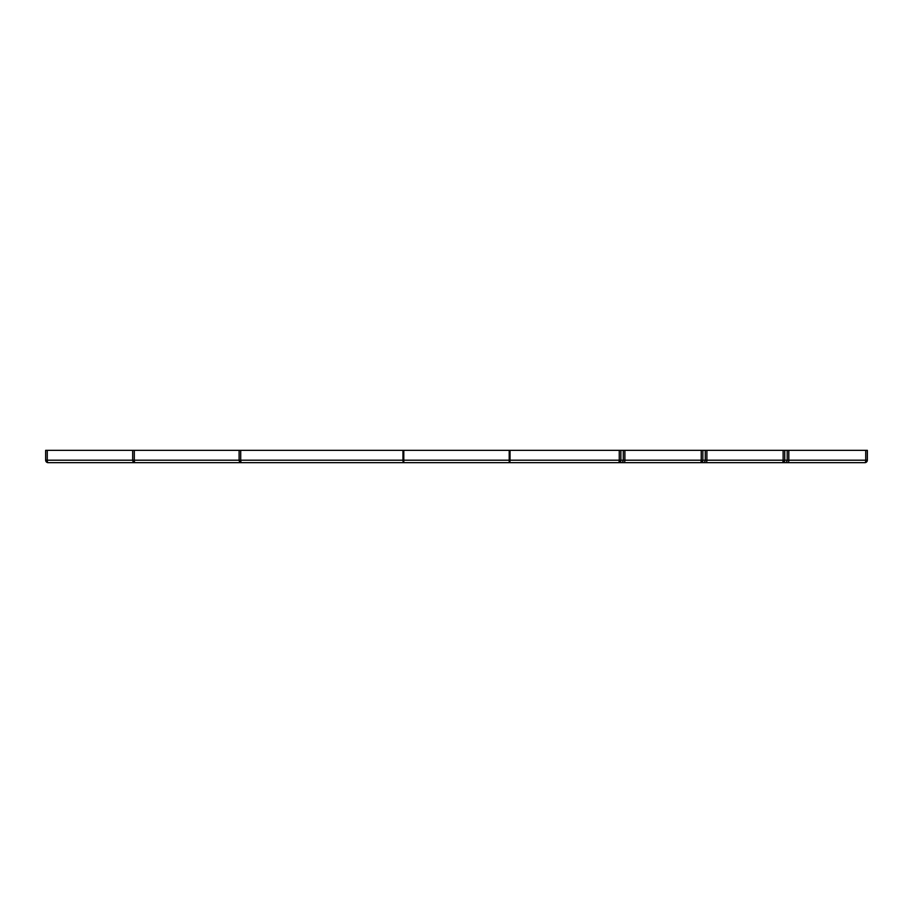 <?xml version="1.0" encoding="UTF-8"?>
<svg xmlns="http://www.w3.org/2000/svg" width="913" height="913" viewBox="0 0 913 913"><rect width="100%" height="100%" fill="white"/><g stroke="black" fill="none" stroke-linecap="round" stroke-linejoin="round"><path stroke-width="1.37" d="M864.885 462.663A2.465 0.845 -90 0 0 865.729 460.198L865.729 450.337L867.35 450.337L867.35 460.198A2.465 2.465 0 0 1 864.885 462.663L700.385 462.663A2.465 0.845 -90 0 0 701.23 460.198L701.23 450.337L706.902 450.337L706.902 460.198L702.85 460.198L702.85 450.337M701.23 450.337L624.891 450.337L624.891 460.198L620.874 460.198L620.874 450.337L624.891 450.337M624.058 462.663A2.465 0.845 -90 0 0 624.891 460.198L702.85 460.198A2.465 2.465 -90 0 1 700.385 462.663L618.409 462.663A2.465 0.845 -90 0 0 619.254 460.198L619.254 450.337L620.874 450.337M619.254 450.337L45.65 450.337L45.65 460.198A2.465 2.465 0 0 0 48.115 462.663A2.465 0.845 -90 0 1 47.271 460.198L45.65 460.198A2.465 2.465 0 0 0 48.115 462.663A2.465 2.465 0 0 1 45.65 460.198M865.729 450.337L788.821 450.337L788.821 460.198L783.126 460.198L783.126 450.337L788.821 450.337M783.126 450.337L706.902 450.337M598.323 462.663L509.203 462.663A2.465 0.845 -90 0 0 510.047 460.198L620.874 460.198A2.465 2.465 -90 0 1 618.409 462.663L290.494 462.663M690.685 462.663L863.242 462.663M615.202 462.663L620.76 462.663A2.465 2.465 -90 0 0 623.271 460.198L623.271 450.337M287.298 462.663L403.797 462.663A2.465 0.845 -90 0 1 402.953 460.198L47.271 460.198L47.271 450.337M49.759 462.663L254.373 462.663M187.028 462.663L48.115 462.663M287.253 462.663L135.147 462.663A2.465 0.845 -90 0 1 134.302 460.198L134.302 450.337M239.103 450.337L239.103 460.198A2.465 2.465 0 0 0 241.568 462.663A2.465 0.845 -90 0 1 240.724 460.198L240.724 450.337M706.057 462.663A2.465 0.845 -90 0 0 706.902 460.198L783.126 460.198A2.465 0.845 -90 0 1 782.281 462.663A2.465 2.465 -90 0 0 784.746 460.198L784.746 450.337M702.816 462.663A2.465 2.465 -90 0 0 705.281 460.198L705.281 450.337M867.35 460.198L788.821 460.198A2.465 0.845 -90 0 1 787.987 462.663M784.735 462.663A2.465 2.465 -90 0 0 787.2 460.198L787.2 450.337M403.797 462.663L403.797 460.198L402.953 460.198L402.953 450.337M509.203 462.663L509.203 460.198L403.797 460.198L403.797 450.337M510.047 450.337L510.047 460.198L509.203 460.198L509.203 450.337M132.682 450.337L132.682 460.198A2.465 2.465 0 0 0 135.147 462.663"/></g></svg>
